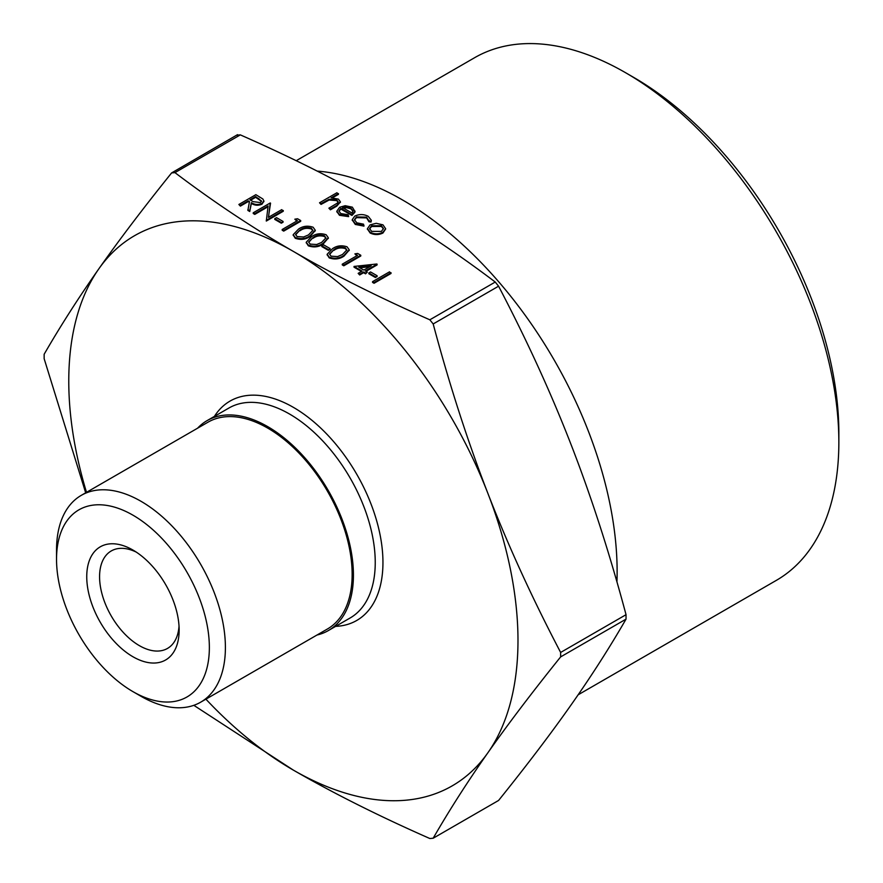 <?xml version="1.0" encoding="UTF-8"?>
<svg xmlns="http://www.w3.org/2000/svg" width="883" height="883" viewBox="0 0 883 883"><rect width="100%" height="100%" fill="white"/><g stroke="black" fill="none" stroke-linecap="round" stroke-linejoin="round"><path stroke-width="1.32" d="M391.037 273.465L374.061 283.266L372.538 282.383L372.538 281.644L389.513 271.843L391.037 273.465M377.107 276.478L375.363 277.483L368.829 273.719L368.829 272.968L370.573 271.964L377.107 275.739L377.107 276.478M377.107 264.172L365.352 270.96L367.306 272.096L365.573 273.101L363.608 271.964L359.69 274.227L358.167 273.355L362.085 271.092L354.028 266.434L376.798 263.995L377.107 264.911L365.992 271.335M367.306 272.096L365.573 273.84L363.608 272.704L359.69 274.966L358.167 273.355M361.445 271.456L354.028 267.174L354.028 266.434M330.087 249.337L328.344 250.342L321.809 246.567L321.809 245.827L323.553 244.823L330.087 248.587L330.087 249.337M328.277 238.101L323.112 244.061C318.697 247.097 313.774 247.681 308.333 245.827L306.291 242.582M294.823 219.183L297.56 218.752L300.695 220.562L300.695 221.302L283.719 231.114L282.196 230.231L282.196 229.492L297.428 220.695L294.823 219.183L296.787 221.059M283.068 222.185L281.324 223.189L274.79 219.426L274.79 218.675L276.534 217.671L283.068 221.445L283.068 222.185M267.979 206.765L254.768 214.392L253.244 213.509L253.244 212.77L270.22 202.969L268.52 217.273M270.54 203.156L268.399 217.35L281.754 209.635L283.288 211.247L266.302 221.059L268.101 205.96L254.768 213.653L254.768 214.392M263.84 201.313L261.986 204.194C258.189 205.805 254.646 205.529 251.357 203.377L249.757 211.501L247.88 210.419L249.47 201.545L248.233 200.838L240.397 205.353L238.874 204.481L255.86 194.679L262.869 198.995L263.874 200.949L261.986 203.454C258.189 205.066 254.646 204.79 251.357 202.637L249.757 210.761L247.88 209.679M249.348 202.218L248.233 201.578L240.397 206.103L238.874 204.481M371.257 220.551L371.037 222.052L368.962 221.765L366.622 217.902L356.456 217.648L354.48 220.088M363.962 225.386L355.286 223.686L352.251 219.635L354.789 216.103C359.359 214.006 363.851 214.083 368.255 216.346L371.279 220.187L371.037 221.302L368.962 221.026L366.622 217.163L356.456 216.909L354.447 219.712L356.842 222.825L363.52 224.172L363.962 226.125L355.286 224.437L352.273 220.022M348.63 215.893L339.469 214.558L336.82 211.18L339.624 207.262L345.198 205.706L352.35 207.163L354.911 211.456L351.953 214.724L340.849 208.322L338.895 210.971L340.805 213.565L347.99 214.701L348.63 216.633L339.469 215.297L336.842 211.534M354.977 211.07L354.911 212.196L351.953 215.463L340.849 209.061L338.929 211.346M85.684 492.813L44.15 358.697L44.15 354.26C60.474 325.959 78.708 297.472 98.863 268.796C119.017 240.132 143.256 208.167 171.6 172.925L174.944 172.627C213.587 201.887 253.068 228.156 293.377 251.423C333.686 274.69 379.171 297.483 429.844 319.801L433.178 323.951C449.502 384.977 467.736 441.467 487.891 493.398A317.648 183.388 -120 0 0 293.377 251.423A317.648 183.388 -120 0 0 98.863 268.796A317.648 183.388 -120 0 0 86.501 492.339M205.905 699.159A317.648 183.388 -120 0 0 293.377 770.131A317.648 183.388 -120 0 0 487.891 752.758A317.648 183.388 -120 0 0 487.891 493.398C508.045 545.341 532.294 598.354 560.639 652.449L560.639 656.897C532.294 692.14 508.045 724.093 487.891 752.758C467.736 781.433 449.502 809.921 433.178 838.221L498.575 800.462C526.919 765.219 551.169 733.265 571.323 704.59C591.478 675.925 609.712 647.438 626.036 619.138L626.036 614.689C609.712 553.663 591.478 497.173 571.323 445.242C551.169 393.299 526.919 340.286 498.575 286.191L495.242 282.041C456.588 252.792 417.107 226.523 376.809 203.256C336.5 179.989 291.015 157.196 240.331 134.878L236.997 135.176M338.454 193.609L331.103 197.858L338.388 199.105L340.341 201.721L336.743 205.408L330.408 209.072L328.884 208.189L337.361 203.09L338.123 201.677L336.6 199.823L329.094 199.293L321.048 203.664L319.525 202.781L336.931 192.737L338.454 194.348L332.494 197.792M340.308 202.086L336.743 206.158L330.408 209.812L328.884 208.189M338.068 202.052L336.6 200.573L329.094 200.033L321.048 204.403L319.525 202.781M385.65 228.984L382.935 233.024C378.652 235.077 374.381 235.077 370.143 233.002L367.438 229.017M315.22 230.562L310.054 236.512C305.639 239.558 300.717 240.143 295.275 238.278L293.233 235.033M349.171 250.165L344.006 256.125C339.602 259.161 334.668 259.745 329.227 257.891L327.185 254.646M354.9 253.874L357.637 253.443L360.783 255.253L360.783 255.993L343.796 265.794L342.273 264.911L342.273 264.172L357.516 255.375L354.9 253.874L356.875 255.75M498.575 800.462L433.178 838.221L429.844 838.519C379.171 816.201 333.686 793.409 293.377 770.131L193.819 705.318M171.6 172.925L237.516 134.669M317.196 171.092A303.564 175.264 60 0 1 402.471 199.933A303.564 175.264 60 0 1 616.941 581.963M316.964 635.043A121.225 69.989 -120 0 0 328.321 630.583A121.225 69.989 -120 0 0 346.898 533.442A121.225 69.989 -120 0 0 267.715 426.621A121.225 69.989 -120 0 0 207.097 420.617A121.225 69.989 -120 0 0 197.56 428.222M838.85 442.228L838.85 432.968A290.408 167.671 -120 0 0 633.508 77.296A290.408 167.671 -120 0 0 633.497 77.296L625.484 72.66A301.754 174.216 60 0 1 838.85 442.228A301.754 174.216 60 0 1 776.356 580.363L578.133 694.811M179.028 626.168A56.269 32.483 60 0 1 167.494 648.431A56.269 32.483 60 0 1 139.359 645.639A56.269 32.483 60 0 1 102.605 596.058A56.269 32.483 60 0 1 111.225 550.97A56.269 32.483 60 0 1 136.269 552.107M132.947 656.753A65.342 37.726 -120 0 0 179.15 630.076A65.342 37.726 -120 0 0 132.947 550.054A65.342 37.726 -120 0 0 86.744 576.731A65.342 37.726 -120 0 0 132.947 656.753M132.947 515.175A108.057 62.395 60 0 1 209.359 647.515A108.057 62.395 60 0 1 132.947 691.632A108.057 62.395 60 0 1 56.534 559.292A108.057 62.395 60 0 1 132.947 515.175M296.213 160.706L474.601 57.715A301.754 174.216 60 0 1 625.484 72.66L633.508 77.296M132.947 691.632L140.96 696.268A119.404 68.94 -120 0 0 200.673 702.184A119.404 68.94 -120 0 0 218.973 606.5A119.404 68.94 -120 0 0 140.971 501.279A119.404 68.94 -120 0 0 81.258 495.363A119.404 68.94 -120 0 0 56.534 550.021L56.534 559.292M200.673 702.184L327.416 629.005A119.404 68.94 -120 0 0 345.717 533.321A119.404 68.94 -120 0 0 267.715 428.1A119.404 68.94 -120 0 0 208.002 422.184L81.258 495.363M321.048 203.664L321.048 204.403M329.094 199.293L329.094 200.033M336.6 199.823L336.6 200.573M330.408 209.072L330.408 209.812M354.999 211.445L354.911 212.196M342.538 207.527L351.953 212.969L353.057 210.938L350.915 208.09L346.544 206.92L342.538 207.527M340.849 208.322L340.849 209.061M351.953 214.724L351.953 215.463M339.469 214.558L339.469 215.297M353.012 211.313L350.915 208.829L346.544 207.66L342.538 208.267M350.915 208.09L350.915 208.829M346.544 206.92L346.544 207.66M371.037 221.302L371.037 222.052M355.286 223.686L355.286 224.437M356.456 216.909L356.456 217.648M366.622 217.163L366.622 217.902M369.05 220.364L368.962 221.765M376.202 223.3L382.979 224.845L385.65 228.752L382.935 232.273C378.652 234.337 374.381 234.337 370.143 232.262L367.416 228.653L370.098 224.867L376.202 223.3M381.445 225.728L371.611 225.75L369.558 228.565L371.655 231.379L381.401 231.401L383.454 228.554L381.445 225.728L381.445 226.467L371.611 226.489L369.591 228.94M370.143 232.262L370.143 233.002M382.935 232.273L382.935 233.024M383.432 228.918L381.445 226.467M371.611 225.75L371.611 226.489M255.64 196.556L249.977 199.823L253.068 201.633L260.463 202.571L261.545 201.037L255.64 196.556L255.64 197.306L250.617 200.198M240.397 205.353L240.397 206.103M248.233 200.838L248.233 201.578M249.757 210.761L249.757 211.501M251.357 202.637L251.357 203.377M261.986 203.454L261.986 204.194M261.489 201.412L255.64 197.306M254.768 213.653L253.244 212.77M283.288 210.507L266.302 220.309L266.302 221.059M283.068 221.445L281.324 223.189M281.324 222.45L274.79 218.675M300.695 220.562L283.719 230.364L283.719 231.114M283.719 230.364L282.196 229.492M295.275 237.538L293.2 234.668L298.509 229.116C302.836 226.037 307.703 225.419 313.123 227.24L315.242 230.198L310.054 235.772C305.639 238.807 300.717 239.403 295.275 237.538L295.275 238.278M300.043 229.988L295.595 234.414L297.063 236.567L303.62 236.986L308.531 234.889L312.88 230.331L311.434 228.267C307.129 226.975 303.333 227.549 300.043 229.988L295.639 234.79M310.054 235.772L310.054 236.512M311.434 228.267L311.434 229.017C307.129 227.715 303.333 228.289 300.043 230.728M312.847 230.739L311.434 229.017M308.333 245.077L306.258 242.207L311.578 236.655C315.893 233.587 320.761 232.957 326.18 234.779L328.299 237.737L323.112 243.322C318.697 246.357 313.774 246.942 308.333 245.077L308.333 245.827M313.101 237.527L308.664 241.964L310.132 244.105L316.688 244.525L321.6 242.428L325.937 237.869L324.491 235.816C320.198 234.514 316.401 235.088 313.101 237.527L308.697 242.339M323.112 243.322L323.112 244.061M324.491 235.816L324.491 236.556C320.198 235.253 316.401 235.827 313.101 238.278M325.904 238.278L324.491 236.556M330.087 248.587L328.344 250.342M328.344 249.602L321.809 245.827M329.227 257.152L327.151 254.271L332.472 248.719C336.798 245.651 341.666 245.021 347.085 246.843L349.204 249.801L344.006 255.386C339.602 258.421 334.668 259.006 329.227 257.152L329.227 257.891M334.006 249.602L329.558 254.028L331.026 256.169L337.582 256.589L342.494 254.503L346.842 249.933L345.396 247.88C341.092 246.578 337.295 247.152 334.006 249.602L329.602 254.403M344.006 255.386L344.006 256.125M345.396 247.88L345.396 248.62C341.092 247.317 337.295 247.891 334.006 250.342M346.798 250.342L345.396 248.62M360.783 255.253L343.796 265.055L343.796 265.794M343.796 265.055L342.273 264.172M358.763 267.163L363.829 270.088L371.202 265.827L358.763 267.163M359.69 274.227L359.69 274.966M363.608 271.964L363.608 272.704M365.573 273.101L365.573 273.84M369.624 266.732L359.845 267.781M377.107 275.739L375.363 277.483M375.363 276.743L368.829 272.968M391.037 272.726L374.061 282.527L374.061 283.266M374.061 282.527L372.538 281.644M495.242 282.041L429.844 319.801M174.944 172.627L240.331 134.878M560.639 656.897L626.036 619.138M626.036 614.689L560.639 652.449M433.178 323.951L498.575 286.191M207.097 420.617L228.918 408.023A121.225 69.989 60 0 1 289.525 414.028A121.225 69.989 60 0 1 368.719 520.849A121.225 69.989 60 0 1 350.143 617.979L328.321 630.583M335.617 626.367A126.666 73.134 -120 0 0 380.264 535.793A126.666 73.134 -120 0 0 293.377 407.35A126.666 73.134 -120 0 0 214.403 416.401M325.529 201.081L325.529 201.821M336.743 205.408L336.743 206.158M258.818 198.399L258.818 199.139M340.341 202.461L340.341 201.721M336.82 211.92L336.82 211.18M371.279 220.927L371.279 220.187M352.251 220.386L352.251 219.635M367.416 229.392L367.416 228.653M263.874 201.688L263.874 200.949M293.2 235.408L293.2 234.668M315.242 230.938L315.242 230.198M306.258 242.946L306.258 242.207M328.299 238.476L328.299 237.737M327.151 255.01L327.151 254.271M349.204 250.54L349.204 249.801"/></g></svg>
